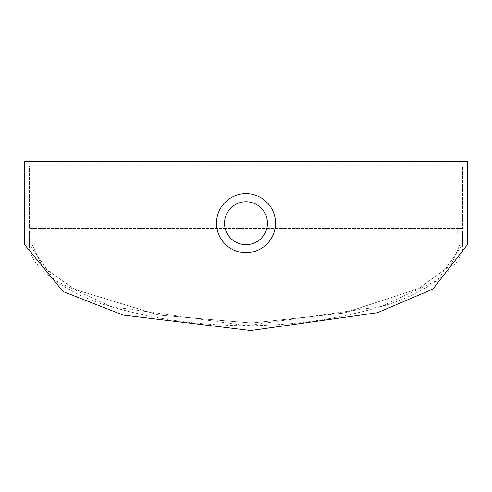 <?xml version="1.0" encoding="UTF-8"?>
<svg xmlns="http://www.w3.org/2000/svg" width="492" height="492" viewBox="0 0 492 492"><rect width="100%" height="100%" fill="white"/><g stroke="black" fill="none" stroke-linecap="round" stroke-linejoin="round"><path stroke-width="0.37" stroke-dasharray="2.46 1.84" d="M462.572 244.665C465.26 266.75 420.918 295.956 380.802 306.67C337.272 319.351 292.082 325.698 245.231 325.71C198.128 325.39 153.123 318.964 110.226 306.436C70.405 295.667 26.789 266.498 29.428 244.665L29.428 231.246L32.208 231.246L32.208 228.565L34.889 228.565L34.889 233.934L32.115 233.934L32.115 244.665L42.373 266.535L74.643 289.351L158.621 315.064L251.529 323.004L344.092 313.047L418.741 288.57L451.09 264.967L459.885 244.665L459.885 233.934L457.203 233.934L457.203 228.565L459.885 228.565L459.885 231.246L462.572 231.246L462.572 244.665L462.572 231.246L459.885 231.246L459.885 228.565L457.203 228.565L457.203 233.934L459.885 233.934L459.885 244.665L451.09 264.967L418.741 288.57L344.086 313.047L251.523 323.004L158.621 315.064L74.643 289.351L42.373 266.535L32.115 244.665L32.115 233.934L34.889 233.934L34.889 228.565L32.208 228.565L32.208 231.246L29.428 231.246L29.428 244.665L54.544 280.243L110.479 306.51L246.455 325.71L381.368 306.498L437.529 280.176L462.572 244.665M216.48 223.196A29.52 29.52 0 0 0 260.76 248.761A29.52 29.52 0 0 0 260.76 197.63A29.52 29.52 0 0 0 216.48 223.196A29.52 29.52 0 0 1 260.76 197.63A29.52 29.52 0 0 1 260.76 248.761A29.52 29.52 0 0 1 216.48 223.196A29.52 29.52 0 0 1 260.76 197.63A29.52 29.52 0 0 1 260.76 248.761A29.52 29.52 0 0 1 216.48 223.196M467.4 244.665L432.935 289.056L377.407 312.709L250.686 330.526L123.117 315.064L63.142 291.572L24.6 244.665L24.6 161.474L467.4 161.474L467.4 244.665L467.4 161.474L24.6 161.474L467.4 161.474L467.4 244.665L432.935 289.056L377.407 312.709L250.686 330.526L123.117 315.064L63.142 291.572L24.6 244.665L24.6 161.474M224.549 223.196A21.451 21.451 0 0 1 256.726 204.623A21.451 21.451 0 0 1 256.726 241.775A21.451 21.451 0 0 1 224.549 223.196A21.451 21.451 0 0 0 256.726 241.775A21.451 21.451 0 0 0 256.726 204.623A21.451 21.451 0 0 0 224.549 223.196A21.451 21.451 0 0 0 256.726 241.775A21.451 21.451 0 0 0 256.726 204.623A21.451 21.451 0 0 0 224.549 223.196M462.572 228.565L29.428 228.565L29.428 166.302L462.572 166.302L462.572 228.565L29.428 228.565L29.428 166.302L462.572 166.302L462.572 228.565"/><path stroke-width="0.74" d="M24.6 161.474L24.6 244.665L63.142 291.572L123.117 315.064L250.686 330.526L377.407 312.709L432.935 289.056L467.4 244.665L432.935 289.056L377.407 312.709L250.686 330.526L123.117 315.064L63.142 291.572L24.6 244.665L24.6 161.474L467.4 161.474L467.4 244.665M224.549 223.196A21.451 21.451 0 0 1 256.726 204.623A21.451 21.451 0 0 1 256.726 241.775A21.451 21.451 0 0 1 224.549 223.196M216.48 223.196A29.52 29.52 0 0 0 260.76 248.761A29.52 29.52 0 0 0 260.76 197.63A29.52 29.52 0 0 0 216.48 223.196"/></g></svg>
